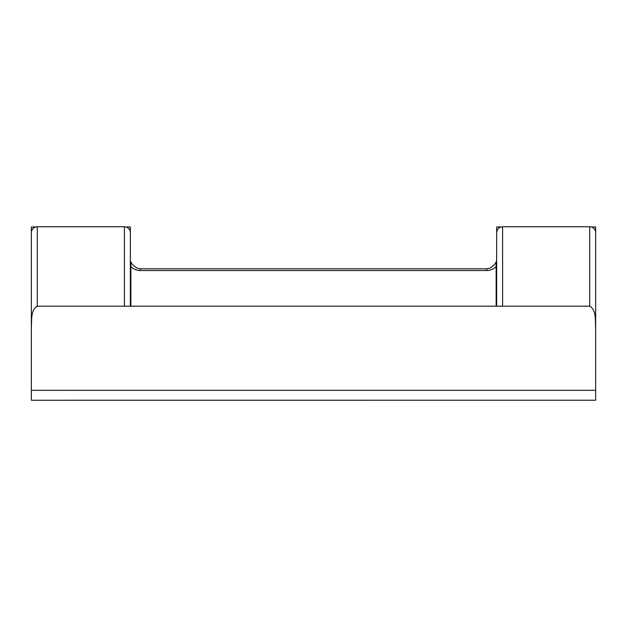 <?xml version="1.0" encoding="UTF-8"?>
<svg xmlns="http://www.w3.org/2000/svg" width="627" height="627" viewBox="0 0 627 627"><rect width="100%" height="100%" fill="white"/><g stroke="black" fill="none" stroke-linecap="round" stroke-linejoin="round"><path stroke-width="0.94" d="M37.291 306.18L37.291 226.762A5.941 5.941 0 0 0 31.35 232.703L31.35 327.482C31.969 320.483 30.339 310.208 37.291 306.18L124.412 306.18L124.412 226.762A5.941 5.941 0 0 1 130.353 232.703L130.353 306.18L130.353 260.989L130.847 263.701M595.65 232.93L595.65 390.331L31.35 390.331L31.35 327.482M595.65 232.703A5.941 5.941 0 0 0 589.709 226.762L589.709 306.18C596.692 310.302 595.015 320.475 595.65 327.482M589.709 306.18L502.588 306.18L502.588 226.762L589.709 226.762M37.291 226.762L124.412 226.762M502.588 306.18L496.153 306.18L496.153 266.593C493.668 269.03 490.533 270.355 486.748 270.55L140.252 270.55C136.467 270.355 133.332 269.038 130.847 266.593L130.847 306.18L496.153 306.18M130.847 306.18L124.412 306.18M35.684 226.982L31.35 226.982L31.35 238.887M31.35 390.331L31.35 400.238L595.65 400.23L595.65 390.331M595.65 400.23L31.35 400.238M591.316 226.982L595.65 226.982L595.65 238.887M126.011 226.982L130.353 226.982L130.353 238.887M496.647 238.887L496.647 226.982L500.989 226.982M496.647 232.93L496.647 306.18M496.153 266.593L496.153 263.105M130.847 266.593L130.847 262.329M496.647 260.989L496.153 263.701M140.252 270.55L140.252 268.818L136.898 268.066C133.206 265.597 131.192 263.434 130.847 261.577M486.748 270.55L486.748 268.803L140.252 268.803M502.588 226.762C498.99 227.123 497.007 229.098 496.647 232.703M486.748 268.818L490.102 268.066C493.786 265.597 495.808 263.434 496.153 261.577"/></g></svg>
